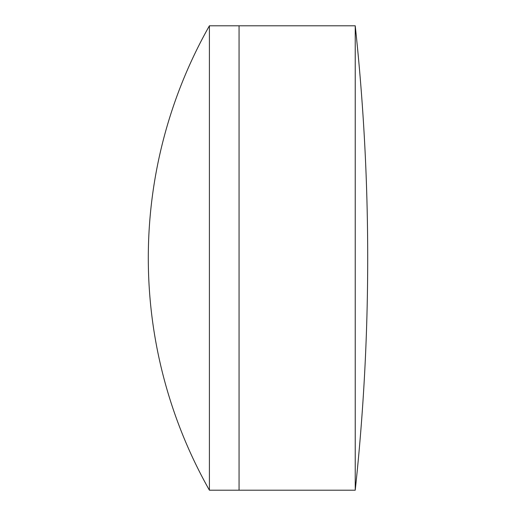 <?xml version="1.0" encoding="UTF-8"?>
<svg xmlns="http://www.w3.org/2000/svg" width="516" height="516" viewBox="0 0 516 516"><rect width="100%" height="100%" fill="white"/><g stroke="black" fill="none" stroke-linecap="round" stroke-linejoin="round"><path stroke-width="0.77" d="M355.234 490.2L355.234 25.8A2168.419 2168.419 0 0 1 355.234 490.2L239.063 490.2L239.063 25.8L209.406 25.8A471.714 471.714 0 0 0 209.406 490.2L209.406 25.8M355.234 25.8L239.063 25.8L239.063 490.2L209.406 490.2"/></g></svg>

